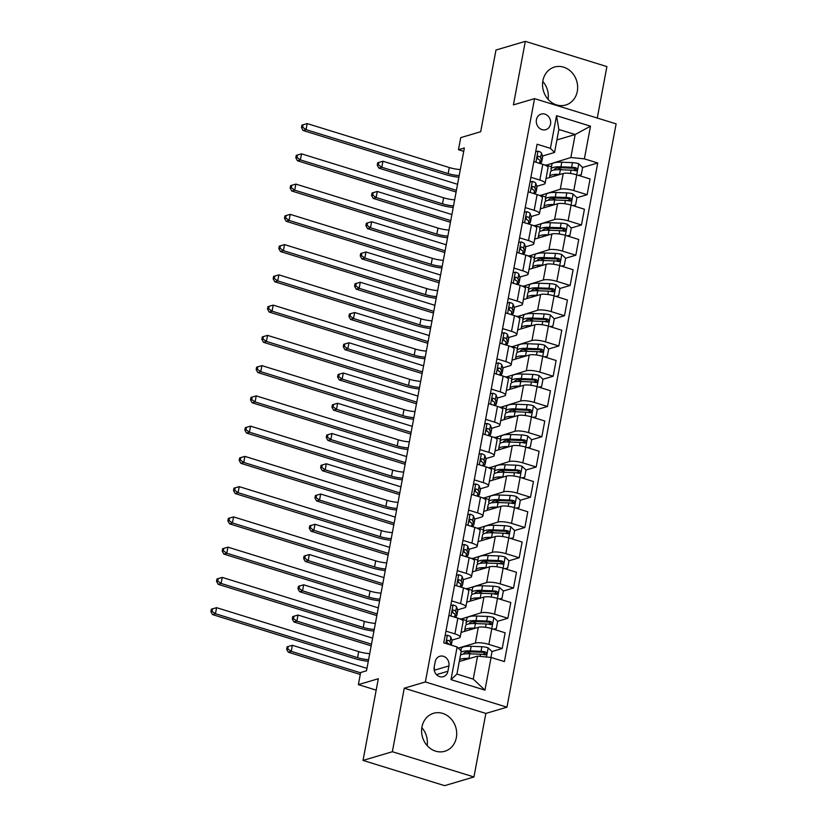 <?xml version="1.0" encoding="UTF-8"?>
<svg xmlns="http://www.w3.org/2000/svg" width="827" height="827" viewBox="0 0 827 827"><rect width="100%" height="100%" fill="white"/><g stroke="black" fill="none" stroke-linecap="round" stroke-linejoin="round"><path stroke-width="1.24" d="M542.905 80.715A19.796 17.346 73.5 0 0 548.477 99.757A19.796 17.346 73.5 0 0 565.72 105.019A19.796 17.346 73.5 0 0 577.298 91.352A19.796 17.346 73.5 0 0 571.726 72.311A19.796 17.346 73.5 0 0 554.483 67.049A19.796 17.346 73.5 0 0 542.905 80.715M421.956 726.964A19.796 17.346 73.5 0 0 427.528 746.006A19.796 17.346 73.5 0 0 444.781 751.267A19.796 17.346 73.5 0 0 456.359 737.601A19.796 17.346 73.5 0 0 450.787 718.56A19.796 17.346 73.5 0 0 433.544 713.298A19.796 17.346 73.5 0 0 421.956 726.964M536.423 119.708A8.125 7.112 73.5 0 0 538.708 127.513A8.125 7.112 73.5 0 0 545.789 129.674A8.125 7.112 73.5 0 0 550.534 124.071A8.125 7.112 73.5 0 0 548.249 116.256A8.125 7.112 73.5 0 0 541.178 114.095A8.125 7.112 73.5 0 0 536.423 119.708M597.27 118.034L606.894 66.584L525.31 41.35L495.973 50.033L480.694 131.72L460.742 137.623L458.478 149.728L463.72 151.341M506.961 707.188L616.125 123.864L534.542 98.64L425.367 681.955L506.961 707.188L485.842 713.432L404.258 688.198L392.36 751.733L473.954 776.966L485.842 713.432M473.954 776.966L444.616 785.65L363.032 760.416L378.321 678.729L358.37 684.632L376.182 690.142M392.36 751.733L363.032 760.416M358.37 684.632L360.634 672.527L366.506 670.79L464.35 147.992L458.478 149.728M447.903 671.255L448.896 665.931A7.867 6.895 73.5 0 0 446.683 658.354A7.867 6.895 73.5 0 0 439.83 656.266A7.867 6.895 73.5 0 0 435.229 661.703L434.227 667.027A7.867 6.895 73.5 0 0 436.449 674.594A7.867 6.895 73.5 0 0 443.303 676.682A7.867 6.895 73.5 0 0 447.903 671.255L436.48 674.636M491.073 657.465L484.953 690.142L450.994 679.639L457.114 646.962L461.239 651.076L456.938 674.067L473.251 679.112L477.561 656.121L491.073 657.465L504.408 661.59L597.725 162.981L582.601 167.457L578.662 163.694A6.73 1.633 -169.4 0 0 572.48 162.64L561.781 162.226A19.424 4.714 -169.4 0 0 551.867 164.47L551.009 169.07A19.424 4.714 -169.4 0 0 551.702 170.703M556.902 139.939L575.168 134.522L558.856 129.477L554.555 152.478L550.42 148.353L537.085 144.229L443.768 642.837L457.114 646.962M550.42 148.353L556.54 115.687L590.499 126.18L584.379 158.856L597.725 162.981M404.258 688.198L425.367 681.955M525.31 41.35L513.422 104.884L534.542 98.64M554.555 152.478L542.491 156.045M530.893 177.309L539.835 180.069A10.151 2.471 10.6 0 1 545.127 183.325A10.151 2.471 10.6 0 1 543.959 184.183L536.837 186.302M525.228 207.556L534.17 210.327A10.151 2.471 10.6 0 1 539.462 213.583A10.151 2.471 10.6 0 1 538.305 214.441L531.172 216.55M519.573 237.814L528.515 240.585A10.151 2.471 10.6 0 1 533.797 243.841A10.151 2.471 10.6 0 1 532.64 244.699L525.507 246.808M513.908 268.072L522.85 270.832A10.151 2.471 10.6 0 1 528.133 274.088A10.151 2.471 10.6 0 1 526.975 274.957L519.842 277.066M508.243 298.33L517.185 301.09A10.151 2.471 10.6 0 1 522.478 304.346A10.151 2.471 10.6 0 1 521.31 305.204L514.187 307.313M502.589 328.577L511.52 331.348A10.151 2.471 10.6 0 1 516.813 334.604A10.151 2.471 10.6 0 1 515.655 335.462L508.522 337.571M496.924 358.835L505.866 361.606A10.151 2.471 10.6 0 1 511.148 364.862A10.151 2.471 10.6 0 1 509.99 365.72L502.857 367.829M491.259 389.093L500.201 391.853A10.151 2.471 10.6 0 1 505.483 395.11A10.151 2.471 10.6 0 1 504.325 395.968L497.203 398.087M485.594 419.341L494.536 422.111A10.151 2.471 10.6 0 1 499.828 425.367A10.151 2.471 10.6 0 1 498.66 426.225L491.538 428.334M479.939 449.599L488.881 452.369A10.151 2.471 10.6 0 1 494.164 455.625A10.151 2.471 10.6 0 1 493.006 456.483L485.873 458.592M474.274 479.856L483.216 482.617A10.151 2.471 10.6 0 1 488.499 485.873A10.151 2.471 10.6 0 1 487.341 486.741L480.208 488.85M468.609 510.114L477.551 512.874A10.151 2.471 10.6 0 1 482.844 516.131A10.151 2.471 10.6 0 1 481.676 516.989L474.553 519.098M462.955 540.362L471.886 543.132A10.151 2.471 10.6 0 1 477.179 546.389A10.151 2.471 10.6 0 1 476.021 547.247L468.888 549.355M457.29 570.62L466.232 573.39A10.151 2.471 10.6 0 1 471.514 576.646A10.151 2.471 10.6 0 1 470.356 577.504L463.223 579.613M451.625 600.878L460.567 603.638A10.151 2.471 10.6 0 1 465.849 606.894A10.151 2.471 10.6 0 1 464.691 607.762L457.569 609.871M445.96 631.135L454.902 633.895A10.151 2.471 10.6 0 1 460.194 637.152A10.151 2.471 10.6 0 1 459.026 638.01L451.904 640.119M459.285 661.528L477.561 656.121M458.272 648.11L475.349 643.055A10.151 2.471 10.6 0 1 488.86 644.398L502.206 648.523L492.003 651.542M461.073 632.417L478.295 627.331A10.151 2.471 10.6 0 1 491.807 628.665L505.142 632.789L502.206 648.523M460.639 619.206L481.014 612.807A10.151 2.471 10.6 0 1 494.525 614.141L507.861 618.265L497.668 621.284M466.738 602.17L483.95 597.073A10.151 2.471 10.6 0 1 497.472 598.407L510.807 602.532L507.861 618.265M466.304 588.948L486.669 582.549A10.151 2.471 10.6 0 1 500.19 583.883L513.526 588.018L503.333 591.026L499.394 587.263A6.73 1.633 -169.4 0 0 493.212 586.209L482.513 585.795A19.424 4.714 -169.4 0 0 472.599 588.038L471.741 592.639A19.424 4.714 -169.4 0 0 472.434 594.272M472.403 571.912L489.615 566.815A10.151 2.471 10.6 0 1 503.126 568.159L516.472 572.284L513.526 588.018M471.959 558.701L492.334 552.291A10.151 2.471 10.6 0 1 505.845 553.635L519.191 557.76L508.998 560.778M478.068 541.654L495.28 536.558A10.151 2.471 10.6 0 1 508.791 537.901L522.137 542.026L519.191 557.76M477.624 528.443L497.999 522.044A10.151 2.471 10.6 0 1 511.51 523.377L524.845 527.502L514.652 530.52L510.714 526.758A6.73 1.633 -169.4 0 0 504.542 525.693L493.833 525.29A19.424 4.714 -169.4 0 0 483.929 527.533L483.071 532.133A19.424 4.714 -169.4 0 0 483.754 533.766M483.723 511.396L500.945 506.31A10.151 2.471 10.6 0 1 514.456 507.644L527.791 511.768L524.845 527.502M483.288 498.185L503.664 491.786A10.151 2.471 10.6 0 1 517.175 493.119L530.51 497.244L520.317 500.263L516.379 496.5A6.73 1.633 -169.4 0 0 510.197 495.445L499.498 495.032A19.424 4.714 -169.4 0 0 489.594 497.275L488.726 501.875A19.424 4.714 -169.4 0 0 489.419 503.509M489.388 481.149L506.6 476.052A10.151 2.471 10.6 0 1 520.121 477.386L533.456 481.521L530.51 497.244M488.953 467.927L509.318 461.528A10.151 2.471 10.6 0 1 522.829 462.872L536.175 466.997L525.982 470.015M495.053 450.891L512.264 445.794A10.151 2.471 10.6 0 1 525.776 447.138L539.121 451.263L536.175 466.997M494.608 437.679L514.983 431.27A10.151 2.471 10.6 0 1 528.494 432.614L541.84 436.739L531.637 439.757L527.709 435.994A6.73 1.633 -169.4 0 0 521.527 434.93L510.817 434.516A19.424 4.714 -169.4 0 0 500.914 436.77L500.056 441.37A19.424 4.714 -169.4 0 0 500.738 443.003M500.707 420.633L517.929 415.536A10.151 2.471 10.6 0 1 531.441 416.88L544.776 421.005L541.84 436.739M500.273 407.422L520.648 401.023A10.151 2.471 10.6 0 1 534.159 402.356L547.495 406.481L537.302 409.499M506.372 390.385L523.584 385.289A10.151 2.471 10.6 0 1 537.105 386.623L550.441 390.747L547.495 406.481M505.938 377.164L526.303 370.765A10.151 2.471 10.6 0 1 539.824 372.098L553.16 376.233L542.967 379.242M512.037 360.127L529.249 355.031A10.151 2.471 10.6 0 1 542.76 356.375L556.106 360.5L553.16 376.233M511.593 346.906L531.968 340.507A10.151 2.471 10.6 0 1 545.479 341.851L558.825 345.975L548.632 348.994M517.702 329.87L534.914 324.773A10.151 2.471 10.6 0 1 548.425 326.117L561.771 330.242L558.825 345.975M517.257 316.658L537.633 310.249A10.151 2.471 10.6 0 1 551.144 311.593L564.49 315.718L554.286 318.736L550.348 314.973A6.73 1.633 -169.4 0 0 544.176 313.909L533.467 313.505A19.424 4.714 -169.4 0 0 523.563 315.749L522.705 320.349A19.424 4.714 -169.4 0 0 523.388 321.982M523.357 299.612L540.579 294.526A10.151 2.471 10.6 0 1 554.09 295.859L567.425 299.984L564.49 315.718M522.922 286.4L543.298 280.002A10.151 2.471 10.6 0 1 556.809 281.335L570.144 285.46L559.951 288.478M529.022 269.364L546.233 264.268A10.151 2.471 10.6 0 1 559.755 265.601L573.09 269.726L570.144 285.46M528.587 256.143L548.952 249.744A10.151 2.471 10.6 0 1 562.463 251.088L575.809 255.212L565.616 258.231L561.678 254.458A6.73 1.633 -169.4 0 0 555.496 253.403L544.797 252.99A19.424 4.714 -169.4 0 0 534.883 255.233L534.025 259.833A19.424 4.714 -169.4 0 0 534.718 261.466M534.687 239.106L551.898 234.01A10.151 2.471 10.6 0 1 565.41 235.354L578.755 239.479L575.809 255.212M534.242 225.895L554.617 219.486A10.151 2.471 10.6 0 1 568.128 220.83L581.474 224.954L571.271 227.973M540.341 208.849L557.563 203.752A10.151 2.471 10.6 0 1 571.075 205.096L584.42 209.221L581.474 224.954M539.907 195.637L560.282 189.238A10.151 2.471 10.6 0 1 573.793 190.572L587.129 194.696L576.936 197.715M546.006 178.601L563.228 173.505A10.151 2.471 10.6 0 1 576.739 174.838L590.075 178.963L587.129 194.696M545.572 165.379L570.868 157.523L575.168 134.522L590.499 126.18M485.056 653.599L482.41 654.384M575.654 169.514L572.997 170.3M569.989 199.772L567.343 200.558M564.324 230.03L561.678 230.816M558.659 260.278L556.013 261.063M553.005 290.535L550.348 291.321M547.34 320.793L544.693 321.579M541.675 351.051L539.028 351.837M536.02 381.299L533.363 382.084M530.355 411.557L527.709 412.342M524.69 441.814L522.044 442.6M519.025 472.072L516.379 472.848M513.371 502.32L510.714 503.105M507.706 532.578L505.059 533.363M502.041 562.836L499.394 563.621M496.386 593.083L493.729 593.869M490.721 623.341L488.064 624.127M448.906 615.402L457.848 618.162A10.151 2.471 10.6 0 1 463.141 621.418L460.194 637.152M466.511 620.601L460.711 618.813M472.176 590.344L466.376 588.555M454.571 585.144L463.513 587.904A10.151 2.471 10.6 0 1 468.795 591.16L465.849 606.894M477.83 560.096L472.041 558.297M460.236 554.886L469.167 557.656A10.151 2.471 10.6 0 1 474.46 560.913L471.514 576.646M483.495 529.838L477.696 528.05M465.89 524.628L474.832 527.399A10.151 2.471 10.6 0 1 480.125 530.655L477.179 546.389M489.16 499.58L483.361 497.792M471.555 494.381L480.497 497.141A10.151 2.471 10.6 0 1 485.78 500.397L482.844 516.131M494.825 469.333L489.026 467.534M477.22 464.123L486.162 466.883A10.151 2.471 10.6 0 1 491.445 470.149L488.499 485.873M500.48 439.075L494.68 437.276M482.875 433.865L491.817 436.635A10.151 2.471 10.6 0 1 497.11 439.892L494.164 455.625M506.145 408.817L500.345 407.029M488.54 403.617L497.482 406.377A10.151 2.471 10.6 0 1 502.775 409.634L499.828 425.367M511.81 378.559L506.01 376.771M494.205 373.359L503.147 376.12A10.151 2.471 10.6 0 1 508.429 379.376L505.483 395.11M517.464 348.312L511.675 346.513M499.87 343.102L508.812 345.872A10.151 2.471 10.6 0 1 514.094 349.128L511.148 364.862M523.129 318.054L517.33 316.265M505.524 312.844L514.466 315.614A10.151 2.471 10.6 0 1 519.759 318.871L516.813 334.604M528.794 287.796L522.995 286.008M511.189 282.596L520.131 285.356A10.151 2.471 10.6 0 1 525.414 288.613L522.478 304.346M534.459 257.548L528.66 255.75M516.854 252.338L525.796 255.098A10.151 2.471 10.6 0 1 531.079 258.355L528.133 274.088M540.114 227.291L534.325 225.492M522.519 222.081L531.451 224.851A10.151 2.471 10.6 0 1 536.744 228.107L533.797 243.841M545.779 197.033L539.979 195.244M528.174 191.833L537.116 194.593A10.151 2.471 10.6 0 1 542.409 197.849L539.462 213.583M584.379 158.856L570.868 157.523M551.444 166.775L545.644 164.986M533.839 161.575L542.781 164.335A10.151 2.471 10.6 0 1 548.063 167.592L545.127 183.325M456.938 674.067L450.994 679.639M473.251 679.112L484.953 690.142M556.54 115.687L558.856 129.477M434.247 670.211A7.867 6.895 73.5 0 0 434.216 667.079M421.842 727.667A19.796 17.346 -106.5 0 1 427.145 745.582M542.781 81.418A19.796 17.346 -106.5 0 1 548.084 99.333M445.102 635.746L447.5 635.229A6.73 1.633 10.6 0 1 450.87 637.121L451.987 640.367A19.424 4.714 10.6 0 1 452.049 641.039L451.273 645.153M451.17 645.122A19.424 4.714 -169.4 0 0 451.128 644.967L450.012 641.721A6.73 1.633 -169.4 0 0 448.141 640.377L447.531 640.346M446.745 641.163A3.432 0.837 10.6 0 1 446.776 641.225L447.459 643.21M446.983 640.729L448.141 640.377C446.456 640.77 446.28 641.731 447.603 643.282A6.73 1.633 10.6 0 1 449.454 644.595M368.584 659.698A12.694 3.081 10.6 0 1 357.574 657.672L215.454 613.717L212.518 614.585L354.638 658.54A19.042 4.631 -169.4 0 0 368.273 661.331M369.71 653.64A12.694 3.081 10.6 0 1 358.701 651.624L216.591 607.669L215.454 613.717L212.053 611.277L212.498 608.858L211.33 609.199L210.875 611.629L212.053 611.277M210.875 611.629L212.518 614.585M216.591 607.669L212.498 608.858M490.928 657.444L492.024 651.562L488.075 647.779A6.73 1.633 -169.4 0 0 481.893 646.714L471.183 646.311A19.424 4.714 -169.4 0 0 461.28 648.554L460.877 650.715M467.234 652.048A16.116 3.918 -169.4 0 0 469.436 653.082L471.318 653.868M469.736 658.437L468.919 658.406A19.424 4.714 -169.4 0 0 459.616 659.77M466.087 659.512A16.116 3.918 -169.4 0 0 462.8 660.494M460.474 655.17A19.424 4.714 10.6 0 1 469.788 653.806L480.487 654.219A6.73 1.633 10.6 0 1 484.87 654.808C486.938 654.312 487.124 653.34 485.408 651.903A6.73 1.633 -169.4 0 0 481.035 651.314L470.325 650.901A19.424 4.714 -169.4 0 0 461.021 652.265M460.66 654.198A19.424 4.714 -169.4 0 0 461.104 654.788M463.658 654.064A16.116 3.918 10.6 0 1 463.658 653.754A16.116 3.918 10.6 0 1 471.886 651.893L482.596 652.307A3.432 0.837 10.6 0 1 483.723 652.41L485.087 653.971M484.87 654.808L485.666 654.798M366.961 668.371L292.355 645.298L291.218 651.356L288.282 652.224L360.272 674.481M360.582 672.806L291.218 651.356L287.806 648.906L288.261 646.487L287.093 646.838L286.638 649.257L287.806 648.906M286.638 649.257L288.282 652.224M292.355 645.298L288.261 646.487M450.756 605.498L453.155 604.971A6.73 1.633 10.6 0 1 456.535 606.863L457.651 610.109A19.424 4.714 10.6 0 1 457.713 610.781L456.845 615.381A19.424 4.714 -169.4 0 0 456.783 614.709L455.667 611.463A6.73 1.633 -169.4 0 0 453.806 610.13L453.196 610.088M456.246 617.614A19.424 4.714 10.6 0 1 456.266 617.676L455.129 614.368L454.602 617.159M455.863 616.518A19.424 4.714 -169.4 0 0 456.845 615.381M452.41 610.905A3.432 0.837 10.6 0 1 452.441 610.967L453.124 612.952M452.648 610.471L453.806 610.13C452.121 610.512 451.935 611.484 453.268 613.034A6.73 1.633 10.6 0 1 455.129 614.368M374.249 629.44A12.694 3.081 10.6 0 1 363.229 627.414L221.119 583.459L218.183 584.327L360.303 628.282A19.042 4.631 -169.4 0 0 373.938 631.073M375.375 623.393A12.694 3.081 10.6 0 1 364.366 621.366L222.246 577.411L221.119 583.459L217.708 581.019L218.163 578.6L216.994 578.952L216.54 581.371L217.708 581.019M216.54 581.371L218.183 584.327M222.246 577.411L218.163 578.6M456.421 575.241L458.82 574.724A6.73 1.633 10.6 0 1 462.19 576.615L463.306 579.861A19.424 4.714 10.6 0 1 463.368 580.523L462.51 585.123A19.424 4.714 -169.4 0 0 462.448 584.462L461.332 581.205A6.73 1.633 -169.4 0 0 459.471 579.872L458.861 579.841M458.313 580.213L459.471 579.872C457.786 580.254 457.6 581.226 458.923 582.777A6.73 1.633 10.6 0 1 460.794 584.11L461.911 587.356A19.424 4.714 10.6 0 1 461.921 587.418M461.528 586.26A19.424 4.714 -169.4 0 0 462.51 585.123M458.065 580.647A3.432 0.837 10.6 0 1 458.096 580.719L458.778 582.704M379.903 599.182A12.694 3.081 10.6 0 1 368.894 597.156L226.784 553.211L223.848 554.08L365.958 598.024A19.042 4.631 -169.4 0 0 379.603 600.816M381.04 593.135A12.694 3.081 10.6 0 1 370.031 591.109L227.911 547.154L226.784 553.211L223.373 550.772L223.828 548.342L222.649 548.694L222.205 551.113L223.373 550.772M222.205 551.113L223.848 554.08M227.911 547.154L223.828 548.342M462.086 544.983L464.485 544.466A6.73 1.633 10.6 0 1 467.855 546.358L468.971 549.604A19.424 4.714 10.6 0 1 469.033 550.265L468.175 554.865A19.424 4.714 -169.4 0 0 468.113 554.204L466.997 550.958A6.73 1.633 -169.4 0 0 465.136 549.614L464.516 549.583M467.565 557.109A19.424 4.714 10.6 0 1 467.586 557.16L466.449 553.863L465.932 556.654M467.193 556.013A19.424 4.714 -169.4 0 0 468.175 554.865M463.73 550.4A3.432 0.837 10.6 0 1 463.761 550.462L464.443 552.446M463.968 549.965L465.136 549.614C463.44 549.996 463.265 550.968 464.588 552.519A6.73 1.633 10.6 0 1 466.449 553.863M385.568 568.935A12.694 3.081 10.6 0 1 374.559 566.909L232.439 522.953L229.513 523.822L371.623 567.777A19.042 4.631 -169.4 0 0 385.258 570.558M386.705 562.877A12.694 3.081 10.6 0 1 375.685 560.851L233.576 516.906L232.439 522.953L229.038 520.514L229.492 518.095L228.314 518.436L227.859 520.855L229.038 520.514M227.859 520.855L229.513 523.822M233.576 516.906L229.492 518.095M493.492 629.182L496.334 628.572L497.689 621.304L493.729 617.521A6.73 1.633 -169.4 0 0 487.558 616.456L476.848 616.053A19.424 4.714 -169.4 0 0 466.945 618.296L466.077 622.896A19.424 4.714 -169.4 0 0 466.769 624.53M472.889 621.79A16.116 3.918 -169.4 0 0 475.091 622.834L476.983 623.61M475.391 628.179L474.584 628.148A19.424 4.714 -169.4 0 0 464.681 630.401A19.424 4.714 -169.4 0 0 464.836 631.311M471.752 629.264A16.116 3.918 -169.4 0 0 468.464 630.236M496.334 628.572L493.719 629.254M464.681 630.401L465.539 625.801A19.424 4.714 10.6 0 1 475.442 623.558L486.152 623.961A6.73 1.633 10.6 0 1 490.525 624.561C492.603 624.054 492.778 623.093 491.073 621.656A6.73 1.633 -169.4 0 0 486.69 621.056L475.99 620.653A19.424 4.714 -169.4 0 0 466.077 622.896M469.312 623.816A16.116 3.918 10.6 0 1 469.322 623.506A16.116 3.918 10.6 0 1 477.551 621.635L488.25 622.049A3.432 0.837 10.6 0 1 489.388 622.152L490.752 623.713M490.525 624.561L491.321 624.54M372.615 638.124L298.009 615.05L296.883 621.098L293.947 621.966L371.168 645.846M371.488 644.171L296.883 621.098L293.471 618.658L293.926 616.239L292.758 616.58L292.303 618.999L293.471 618.658M292.303 618.999L293.947 621.966M298.009 615.05L293.926 616.239M478.554 591.532A16.116 3.918 -169.4 0 0 480.756 592.577L482.637 593.362M481.056 597.931L480.249 597.9A19.424 4.714 -169.4 0 0 470.336 600.144A19.424 4.714 -169.4 0 0 470.501 601.053M477.417 599.006A16.116 3.918 -169.4 0 0 474.129 599.978M499.146 598.934L501.989 598.314L503.354 591.047M501.989 598.314L499.374 598.996M470.336 600.144L471.204 595.543A19.424 4.714 10.6 0 1 481.107 593.3L491.807 593.703A6.73 1.633 10.6 0 1 496.19 594.303C498.267 593.807 498.443 592.835 496.738 591.398A6.73 1.633 -169.4 0 0 492.354 590.809L481.655 590.395A19.424 4.714 -169.4 0 0 471.741 592.639M474.977 593.559A16.116 3.918 10.6 0 1 474.987 593.248A16.116 3.918 10.6 0 1 483.206 591.388L493.915 591.791A3.432 0.837 10.6 0 1 495.042 591.894L496.417 593.466M496.19 594.303L496.986 594.282M378.28 607.866L303.674 584.792L302.537 590.84L299.612 591.708L376.833 615.598M377.153 613.913L302.537 590.84L299.136 588.4L299.591 585.981L298.413 586.322L297.958 588.752L299.136 588.4M297.958 588.752L299.612 591.708M303.674 584.792L299.591 585.981M504.811 568.676L507.654 568.056L509.018 560.799L505.059 557.016A6.73 1.633 -169.4 0 0 498.877 555.951L488.178 555.537A19.424 4.714 -169.4 0 0 478.264 557.791L477.406 562.391A19.424 4.714 -169.4 0 0 478.089 564.014M484.219 561.285A16.116 3.918 -169.4 0 0 486.421 562.319L488.302 563.104M486.721 567.673L485.904 567.642A19.424 4.714 -169.4 0 0 476.001 569.886A19.424 4.714 -169.4 0 0 476.166 570.795M483.082 568.749A16.116 3.918 -169.4 0 0 479.784 569.72M507.654 568.056L505.039 568.749M476.001 569.886L476.859 565.296A19.424 4.714 10.6 0 1 486.772 563.042L497.472 563.456A6.73 1.633 10.6 0 1 501.855 564.045C503.922 563.549 504.108 562.577 502.402 561.14A6.73 1.633 -169.4 0 0 498.019 560.551L487.31 560.137A19.424 4.714 -169.4 0 0 477.406 562.391M480.642 563.301A16.116 3.918 10.6 0 1 480.652 562.991A16.116 3.918 10.6 0 1 488.871 561.13L499.58 561.533A3.432 0.837 10.6 0 1 500.707 561.636L502.072 563.208M501.855 564.045L502.651 564.024M383.945 577.608L309.339 554.535L308.202 560.582L305.266 561.45L382.498 585.34M382.808 583.666L308.202 560.582L304.801 558.142L305.246 555.723L304.078 556.075L303.623 558.494L304.801 558.142M303.623 558.494L305.266 561.45M309.339 554.535L305.246 555.723M467.751 514.725L470.149 514.208A6.73 1.633 10.6 0 1 473.52 516.1L474.636 519.346A19.424 4.714 10.6 0 1 474.698 520.018L473.84 524.618A19.424 4.714 -169.4 0 0 473.778 523.946L472.662 520.7A6.73 1.633 -169.4 0 0 470.79 519.366L470.181 519.325M469.633 519.707L470.79 519.366C469.105 519.749 468.93 520.71 470.253 522.271A6.73 1.633 10.6 0 1 472.114 523.605L473.23 526.851A19.424 4.714 10.6 0 1 473.251 526.913M472.858 525.755A19.424 4.714 -169.4 0 0 473.84 524.618M469.395 520.142A3.432 0.837 10.6 0 1 469.426 520.204L470.108 522.188M391.233 538.677A12.694 3.081 10.6 0 1 380.224 536.651L238.104 492.696L235.168 493.564L377.288 537.519A19.042 4.631 -169.4 0 0 390.923 540.31M392.36 532.629A12.694 3.081 10.6 0 1 381.35 530.603L239.241 486.648L238.104 492.696L234.703 490.256L235.147 487.837L233.979 488.188L233.524 490.607L234.703 490.256M233.524 490.607L235.168 493.564M239.241 486.648L235.147 487.837M489.873 531.027A16.116 3.918 -169.4 0 0 492.075 532.071L493.967 532.846M492.385 537.416L491.569 537.385A19.424 4.714 -169.4 0 0 481.665 539.638A19.424 4.714 -169.4 0 0 481.831 540.538M488.736 538.501A16.116 3.918 -169.4 0 0 485.449 539.473M510.476 538.418L513.319 537.798L514.673 530.541M513.319 537.798L510.704 538.491M481.665 539.638L482.523 535.038A19.424 4.714 10.6 0 1 492.427 532.784L503.136 533.198A6.73 1.633 10.6 0 1 507.52 533.787C509.587 533.291 509.773 532.33 508.057 530.882A6.73 1.633 -169.4 0 0 503.684 530.293L492.975 529.88A19.424 4.714 -169.4 0 0 483.071 532.133M486.307 533.053A16.116 3.918 10.6 0 1 486.307 532.743A16.116 3.918 10.6 0 1 494.536 530.872L505.235 531.285A3.432 0.837 10.6 0 1 506.372 531.389L507.737 532.95M507.52 533.787L508.305 533.777M389.61 547.35L314.994 524.277L313.867 530.334L310.931 531.203L388.163 555.082M388.473 553.408L313.867 530.334L310.456 527.895L310.911 525.465L309.743 525.817L309.288 528.236L310.456 527.895M309.288 528.236L310.931 531.203M314.994 524.277L310.911 525.465M473.406 484.477L475.804 483.95A6.73 1.633 10.6 0 1 479.184 485.842L480.301 489.088A19.424 4.714 10.6 0 1 480.353 489.76L479.495 494.36A19.424 4.714 -169.4 0 0 479.433 493.688L478.316 490.442A6.73 1.633 -169.4 0 0 476.455 489.108L475.845 489.067M475.298 489.45L476.455 489.108C474.77 489.491 474.584 490.463 475.918 492.013A6.73 1.633 10.6 0 1 477.779 493.347L478.895 496.593A19.424 4.714 10.6 0 1 478.916 496.655M478.513 495.497A19.424 4.714 -169.4 0 0 479.495 494.36M475.06 489.884A3.432 0.837 10.6 0 1 475.091 489.956L475.773 491.941M396.888 508.419A12.694 3.081 10.6 0 1 385.878 506.393L243.769 462.448L240.833 463.316L382.953 507.261A19.042 4.631 -169.4 0 0 396.588 510.052M398.025 502.371A12.694 3.081 10.6 0 1 387.015 500.345L244.895 456.39L243.769 462.448L240.357 459.998L240.812 457.579L239.644 457.931L239.189 460.35L240.357 459.998M239.189 460.35L240.833 463.316M244.895 456.39L240.812 457.579M479.071 454.219L481.469 453.703A6.73 1.633 10.6 0 1 484.839 455.594L485.956 458.84A19.424 4.714 10.6 0 1 486.018 459.502L485.16 464.102A19.424 4.714 -169.4 0 0 485.098 463.44L483.981 460.194A6.73 1.633 -169.4 0 0 482.12 458.851L481.5 458.82M484.56 466.345A19.424 4.714 10.6 0 1 484.57 466.397L483.433 463.099L482.916 465.88M484.177 465.25A19.424 4.714 -169.4 0 0 485.16 464.102M480.714 459.636A3.432 0.837 10.6 0 1 480.745 459.698L481.428 461.683M480.952 459.192L482.12 458.851C480.435 459.233 480.249 460.205 481.572 461.755A6.73 1.633 10.6 0 1 483.433 463.099M402.553 478.161A12.694 3.081 10.6 0 1 391.543 476.145L249.434 432.19L246.498 433.059L388.607 477.014A19.042 4.631 -169.4 0 0 402.253 479.794M403.69 472.114A12.694 3.081 10.6 0 1 392.68 470.087L250.56 426.143L249.434 432.19L246.022 429.751L246.477 427.332L245.299 427.673L244.844 430.092L246.022 429.751M244.844 430.092L246.498 433.059M250.56 426.143L246.477 427.332M484.736 423.962L487.134 423.445A6.73 1.633 10.6 0 1 490.504 425.336L491.62 428.582A19.424 4.714 10.6 0 1 491.683 429.254L490.825 433.844A19.424 4.714 -169.4 0 0 490.762 433.183L489.646 429.937A6.73 1.633 -169.4 0 0 487.785 428.593L487.165 428.562M486.617 428.944L487.785 428.593C486.09 428.986 485.914 429.947 487.237 431.498A6.73 1.633 10.6 0 1 489.098 432.841L490.215 436.087A19.424 4.714 10.6 0 1 490.235 436.139M489.842 434.992A19.424 4.714 -169.4 0 0 490.825 433.844M486.379 429.378A3.432 0.837 10.6 0 1 486.41 429.44L487.093 431.425M408.218 447.914A12.694 3.081 10.6 0 1 397.208 445.887L255.088 401.932L252.163 402.801L394.272 446.756A19.042 4.631 -169.4 0 0 407.907 449.547M409.344 441.856A12.694 3.081 10.6 0 1 398.335 439.84L256.225 395.885L255.088 401.932L251.687 399.493L252.142 397.074L250.963 397.415L250.509 399.844L251.687 399.493M250.509 399.844L252.163 402.801M256.225 395.885L252.142 397.074M490.39 393.714L492.799 393.187A6.73 1.633 10.6 0 1 496.169 395.079L497.285 398.325A19.424 4.714 10.6 0 1 497.347 398.996L496.479 403.597A19.424 4.714 -169.4 0 0 496.427 402.925L495.301 399.679A6.73 1.633 -169.4 0 0 493.44 398.345L492.83 398.304M495.88 405.83A19.424 4.714 10.6 0 1 495.9 405.892L494.763 402.584L494.236 405.375M495.497 404.734A19.424 4.714 -169.4 0 0 496.479 403.597M492.044 399.121A3.432 0.837 10.6 0 1 492.075 399.183L492.758 401.167M492.282 398.686L493.44 398.345C491.755 398.728 491.569 399.699 492.902 401.25A6.73 1.633 10.6 0 1 494.763 402.584M413.882 417.656A12.694 3.081 10.6 0 1 402.873 415.63L260.753 371.674L257.817 372.543L399.937 416.498A19.042 4.631 -169.4 0 0 413.572 419.289M415.009 411.608A12.694 3.081 10.6 0 1 404 409.582L261.89 365.627L260.753 371.674L257.342 369.235L257.797 366.816L256.628 367.167L256.174 369.586L257.342 369.235M256.174 369.586L257.817 372.543M261.89 365.627L257.797 366.816M496.055 363.456L498.454 362.929A6.73 1.633 10.6 0 1 501.824 364.831L502.95 368.077A19.424 4.714 10.6 0 1 503.002 368.739L502.144 373.339A19.424 4.714 -169.4 0 0 502.082 372.667L500.966 369.421A6.73 1.633 -169.4 0 0 499.105 368.087L498.495 368.056M497.947 368.428L499.105 368.087C497.42 368.47 497.234 369.442 498.557 370.992A6.73 1.633 10.6 0 1 500.428 372.326L501.544 375.572A19.424 4.714 10.6 0 1 501.555 375.634M501.162 374.476A19.424 4.714 -169.4 0 0 502.144 373.339M497.709 368.863A3.432 0.837 10.6 0 1 497.73 368.935L498.423 370.92M419.537 387.398A12.694 3.081 10.6 0 1 408.528 385.372L266.418 341.427L263.482 342.295L405.592 386.24A19.042 4.631 -169.4 0 0 419.237 389.031M420.674 381.35A12.694 3.081 10.6 0 1 409.665 379.324L267.545 335.369L266.418 341.427L263.007 338.987L263.462 336.558L262.283 336.909L261.839 339.328L263.007 338.987M261.839 339.328L263.482 342.295M267.545 335.369L263.462 336.558M495.538 500.769A16.116 3.918 -169.4 0 0 497.74 501.813L499.622 502.589M498.04 507.168L497.234 507.137A19.424 4.714 -169.4 0 0 487.32 509.38A19.424 4.714 -169.4 0 0 487.485 510.29M494.401 508.243A16.116 3.918 -169.4 0 0 491.114 509.215M516.131 508.16L518.984 507.551L520.338 500.283M518.984 507.551L516.368 508.233M487.32 509.38L488.188 504.78A19.424 4.714 10.6 0 1 498.092 502.537L508.801 502.94A6.73 1.633 10.6 0 1 513.174 503.54C515.252 503.033 515.428 502.072 513.722 500.635A6.73 1.633 -169.4 0 0 509.339 500.035L498.64 499.632A19.424 4.714 -169.4 0 0 488.726 501.875M491.962 502.795A16.116 3.918 10.6 0 1 491.972 502.485A16.116 3.918 10.6 0 1 500.201 500.614L510.9 501.028A3.432 0.837 10.6 0 1 512.037 501.131L513.402 502.702M513.174 503.54L513.97 503.519M395.265 517.102L320.659 494.029L319.532 500.077L316.596 500.945L393.817 524.825M394.138 523.15L319.532 500.077L316.121 497.637L316.576 495.218L315.397 495.559L314.953 497.978L316.121 497.637M314.953 497.978L316.596 500.945M320.659 494.029L316.576 495.218M521.796 477.913L524.638 477.293L526.003 470.036L522.044 466.242A6.73 1.633 -169.4 0 0 515.862 465.188L505.163 464.774A19.424 4.714 -169.4 0 0 495.249 467.028L494.391 471.617A19.424 4.714 -169.4 0 0 495.084 473.251M501.203 470.511A16.116 3.918 -169.4 0 0 503.405 471.555L505.287 472.341M503.705 476.91L502.899 476.879A19.424 4.714 -169.4 0 0 492.985 479.122A19.424 4.714 -169.4 0 0 493.15 480.032M500.066 477.985A16.116 3.918 -169.4 0 0 496.779 478.957M524.638 477.293L522.023 477.985M492.985 479.122L493.843 474.522A19.424 4.714 10.6 0 1 503.757 472.279L514.456 472.693A6.73 1.633 10.6 0 1 518.839 473.282C520.917 472.786 521.093 471.814 519.387 470.377A6.73 1.633 -169.4 0 0 515.004 469.788L504.294 469.374A19.424 4.714 -169.4 0 0 494.391 471.617M497.627 472.537A16.116 3.918 10.6 0 1 497.637 472.227A16.116 3.918 10.6 0 1 505.855 470.367L516.565 470.77A3.432 0.837 10.6 0 1 517.692 470.873L519.056 472.444M518.839 473.282L519.635 473.261M400.93 486.845L326.324 463.771L325.187 469.819L322.261 470.687L399.482 494.577M399.792 492.892L325.187 469.819L321.786 467.379L322.241 464.96L321.062 465.312L320.607 467.731L321.786 467.379M320.607 467.731L322.261 470.687M326.324 463.771L322.241 464.96M506.868 440.264A16.116 3.918 -169.4 0 0 509.07 441.298L510.952 442.083M509.37 446.652L508.553 446.621A19.424 4.714 -169.4 0 0 498.65 448.875A19.424 4.714 -169.4 0 0 498.815 449.774M505.721 447.727A16.116 3.918 -169.4 0 0 502.434 448.71M527.461 447.655L530.303 447.035L531.658 439.778M530.303 447.035L527.688 447.727M498.65 448.875L499.508 444.275A19.424 4.714 10.6 0 1 509.422 442.021L520.121 442.435A6.73 1.633 10.6 0 1 524.504 443.024C526.572 442.528 526.758 441.556 525.042 440.119A6.73 1.633 -169.4 0 0 520.669 439.53L509.959 439.116A19.424 4.714 -169.4 0 0 500.056 441.37M503.292 442.28A16.116 3.918 10.6 0 1 503.302 441.969A16.116 3.918 10.6 0 1 511.52 440.109L522.23 440.522A3.432 0.837 10.6 0 1 523.357 440.626L524.721 442.187M524.504 443.024L525.3 443.003M406.595 456.587L331.989 433.513L330.852 439.571L327.916 440.44L405.147 464.319M405.457 462.644L330.852 439.571L327.451 437.121L327.895 434.702L326.727 435.054L326.272 437.473L327.451 437.121M326.272 437.473L327.916 440.44M331.989 433.513L327.895 434.702M533.126 417.397L535.968 416.787L537.323 409.52L533.363 405.737A6.73 1.633 -169.4 0 0 527.192 404.672L516.482 404.269A19.424 4.714 -169.4 0 0 506.579 406.512L505.71 411.112A19.424 4.714 -169.4 0 0 506.403 412.745M512.523 410.006A16.116 3.918 -169.4 0 0 514.725 411.05L516.617 411.825M515.025 416.394L514.218 416.363A19.424 4.714 -169.4 0 0 504.315 418.617A19.424 4.714 -169.4 0 0 504.47 419.527M511.386 417.48A16.116 3.918 -169.4 0 0 508.098 418.452M535.968 416.787L533.353 417.47M504.315 418.617L505.173 414.017A19.424 4.714 10.6 0 1 515.076 411.774L525.786 412.177A6.73 1.633 10.6 0 1 530.169 412.776C532.237 412.27 532.423 411.308 530.707 409.872A6.73 1.633 -169.4 0 0 526.323 409.272L515.624 408.869A19.424 4.714 -169.4 0 0 505.71 411.112M508.946 412.032A16.116 3.918 10.6 0 1 508.956 411.722A16.116 3.918 10.6 0 1 517.185 409.851L527.884 410.264A3.432 0.837 10.6 0 1 529.022 410.368L530.386 411.929M530.169 412.776L530.955 412.756M412.249 426.339L337.643 403.266L336.517 409.313L333.581 410.182L410.812 434.061M411.122 432.387L336.517 409.313L333.105 406.874L333.56 404.455L332.392 404.796L331.937 407.215L333.105 406.874M331.937 407.215L333.581 410.182M337.643 403.266L333.56 404.455M538.78 387.15L541.623 386.529L542.988 379.262L539.028 375.479A6.73 1.633 -169.4 0 0 532.846 374.424L522.147 374.011A19.424 4.714 -169.4 0 0 512.233 376.254L511.375 380.854A19.424 4.714 -169.4 0 0 512.068 382.487M518.188 379.748A16.116 3.918 -169.4 0 0 520.39 380.792L522.271 381.578M520.69 386.147L519.883 386.116A19.424 4.714 -169.4 0 0 509.97 388.359A19.424 4.714 -169.4 0 0 510.135 389.269M517.051 387.222A16.116 3.918 -169.4 0 0 513.763 388.194M541.623 386.529L539.008 387.212M509.97 388.359L510.838 383.759A19.424 4.714 10.6 0 1 520.741 381.516L531.451 381.919A6.73 1.633 10.6 0 1 535.824 382.519C537.901 382.022 538.077 381.051 536.372 379.614A6.73 1.633 -169.4 0 0 531.988 379.014L521.289 378.611A19.424 4.714 -169.4 0 0 511.375 380.854M514.611 381.774A16.116 3.918 10.6 0 1 514.621 381.464A16.116 3.918 10.6 0 1 522.84 379.603L533.549 380.007A3.432 0.837 10.6 0 1 534.687 380.11L536.051 381.681M535.824 382.519L536.62 382.498M417.914 396.081L343.308 373.008L342.182 379.055L339.246 379.924L416.467 403.814M416.787 402.129L342.182 379.055L338.77 376.616L339.225 374.197L338.047 374.538L337.592 376.967L338.77 376.616M337.592 376.967L339.246 379.924M343.308 373.008L339.225 374.197M501.72 333.198L504.119 332.681A6.73 1.633 10.6 0 1 507.489 334.573L508.605 337.819A19.424 4.714 10.6 0 1 508.667 338.481L507.809 343.081A19.424 4.714 -169.4 0 0 507.747 342.419L506.631 339.173A6.73 1.633 -169.4 0 0 504.77 337.829L504.15 337.798M507.199 345.324A19.424 4.714 10.6 0 1 507.22 345.376L506.083 342.078L505.566 344.869M506.827 344.228A19.424 4.714 -169.4 0 0 507.809 343.081M503.364 338.615A3.432 0.837 10.6 0 1 503.395 338.677L504.077 340.662M503.602 338.181L504.77 337.829C503.074 338.212 502.899 339.184 504.222 340.734A6.73 1.633 10.6 0 1 506.083 342.078M425.202 357.15A12.694 3.081 10.6 0 1 414.193 355.124L272.073 311.169L269.147 312.037L411.257 355.992A19.042 4.631 -169.4 0 0 424.892 358.773M426.339 351.093A12.694 3.081 10.6 0 1 415.33 349.066L273.21 305.122L272.073 311.169L268.672 308.729L269.126 306.31L267.948 306.652L267.493 309.071L268.672 308.729M267.493 309.071L269.147 312.037M273.21 305.122L269.126 306.31M544.445 356.892L547.288 356.272L548.652 349.015L544.693 345.231A6.73 1.633 -169.4 0 0 538.511 344.166L527.812 343.753A19.424 4.714 -169.4 0 0 517.898 346.006L517.04 350.607A19.424 4.714 -169.4 0 0 517.723 352.23M523.853 349.501A16.116 3.918 -169.4 0 0 526.055 350.534L527.936 351.32M526.354 355.889L525.538 355.858A19.424 4.714 -169.4 0 0 515.635 358.101A19.424 4.714 -169.4 0 0 515.8 359.011M522.716 356.964A16.116 3.918 -169.4 0 0 519.418 357.936M547.288 356.272L544.673 356.964M515.635 358.101L516.493 353.501A19.424 4.714 10.6 0 1 526.406 351.258L537.105 351.671A6.73 1.633 10.6 0 1 541.489 352.261C543.556 351.764 543.742 350.793 542.036 349.356A6.73 1.633 -169.4 0 0 537.653 348.767L526.944 348.353A19.424 4.714 -169.4 0 0 517.04 350.607M520.276 351.516A16.116 3.918 10.6 0 1 520.286 351.206A16.116 3.918 10.6 0 1 528.505 349.345L539.214 349.749A3.432 0.837 10.6 0 1 540.341 349.852L541.706 351.423M541.489 352.261L542.285 352.24M423.579 365.823L348.973 342.75L347.836 348.798L344.9 349.666L422.132 373.556M422.442 371.871L347.836 348.798L344.435 346.358L344.89 343.939L343.712 344.29L343.257 346.709L344.435 346.358M343.257 346.709L344.9 349.666M348.973 342.75L344.89 343.939M507.385 302.94L509.783 302.424A6.73 1.633 10.6 0 1 513.153 304.315L514.27 307.561A19.424 4.714 10.6 0 1 514.332 308.233L513.474 312.833A19.424 4.714 -169.4 0 0 513.412 312.161L512.295 308.916A6.73 1.633 -169.4 0 0 510.424 307.582L509.814 307.541M509.267 307.923L510.424 307.582C508.739 307.964 508.564 308.926 509.887 310.476A6.73 1.633 10.6 0 1 511.748 311.82L512.864 315.066A19.424 4.714 10.6 0 1 512.885 315.118M512.492 313.971A19.424 4.714 -169.4 0 0 513.474 312.833M509.029 308.357A3.432 0.837 10.6 0 1 509.06 308.419L509.742 310.404M430.867 326.892A12.694 3.081 10.6 0 1 419.858 324.866L277.738 280.911L274.802 281.78L416.922 325.735A19.042 4.631 -169.4 0 0 430.557 328.526M431.994 320.835A12.694 3.081 10.6 0 1 420.984 318.819L278.875 274.864L277.738 280.911L274.337 278.472L274.781 276.053L273.613 276.404L273.158 278.823L274.337 278.472M273.158 278.823L274.802 281.78M278.875 274.864L274.781 276.053M529.507 319.243A16.116 3.918 -169.4 0 0 531.709 320.276L533.601 321.062M532.019 325.631L531.203 325.6A19.424 4.714 -169.4 0 0 521.299 327.854A19.424 4.714 -169.4 0 0 521.465 328.753M528.37 326.717A16.116 3.918 -169.4 0 0 525.083 327.688M550.11 326.634L552.953 326.014L554.307 318.757M552.953 326.014L550.337 326.706M521.299 327.854L522.157 323.254A19.424 4.714 10.6 0 1 532.061 321L542.77 321.414A6.73 1.633 10.6 0 1 547.154 322.003C549.221 321.507 549.407 320.545 547.691 319.098A6.73 1.633 -169.4 0 0 543.318 318.509L532.609 318.095A19.424 4.714 -169.4 0 0 522.705 320.349M525.941 321.258A16.116 3.918 10.6 0 1 525.941 320.959A16.116 3.918 10.6 0 1 534.17 319.088L544.869 319.501A3.432 0.837 10.6 0 1 546.006 319.604L547.371 321.165M547.154 322.003L547.939 321.992M429.244 335.566L354.638 312.492L353.501 318.55L350.565 319.418L427.797 343.298M428.107 341.623L353.501 318.55L350.09 316.11L350.545 313.681L349.376 314.033L348.922 316.452L350.09 316.11M348.922 316.452L350.565 319.418M354.638 312.492L350.545 313.681M513.04 272.693L515.438 272.166A6.73 1.633 10.6 0 1 518.818 274.057L519.935 277.303A19.424 4.714 10.6 0 1 519.997 277.975L519.129 282.576A19.424 4.714 -169.4 0 0 519.067 281.904L517.95 278.658A6.73 1.633 -169.4 0 0 516.089 277.324L515.479 277.283M518.529 284.808A19.424 4.714 10.6 0 1 518.55 284.87L517.413 281.562L516.885 284.354M518.147 283.713A19.424 4.714 -169.4 0 0 519.129 282.576M514.694 278.099A3.432 0.837 10.6 0 1 514.725 278.161L515.407 280.157M514.932 277.665L516.089 277.324C514.404 277.707 514.218 278.678 515.552 280.229A6.73 1.633 10.6 0 1 517.413 281.562M436.522 296.635A12.694 3.081 10.6 0 1 425.512 294.608L283.403 250.664L280.467 251.532L422.587 295.477A19.042 4.631 -169.4 0 0 436.222 298.268M437.659 290.587A12.694 3.081 10.6 0 1 426.649 288.561L284.529 244.606L283.403 250.664L279.991 248.214L280.446 245.795L279.278 246.146L278.823 248.565L279.991 248.214M278.823 248.565L280.467 251.532M284.529 244.606L280.446 245.795M555.765 296.376L558.618 295.766L559.972 288.499L556.013 284.715A6.73 1.633 -169.4 0 0 549.841 283.651L539.132 283.248A19.424 4.714 -169.4 0 0 529.228 285.491L528.36 290.091A19.424 4.714 -169.4 0 0 529.053 291.724M535.172 288.985A16.116 3.918 -169.4 0 0 537.374 290.029L539.266 290.804M537.674 295.384L536.868 295.353A19.424 4.714 -169.4 0 0 526.964 297.596A19.424 4.714 -169.4 0 0 527.119 298.506M534.035 296.459A16.116 3.918 -169.4 0 0 530.748 297.431M558.618 295.766L556.002 296.448M526.964 297.596L527.822 292.996A19.424 4.714 10.6 0 1 537.726 290.753L548.435 291.156A6.73 1.633 10.6 0 1 552.808 291.755C554.886 291.249 555.062 290.287 553.356 288.85A6.73 1.633 -169.4 0 0 548.973 288.251L538.274 287.848A19.424 4.714 -169.4 0 0 528.36 290.091M531.596 291.011A16.116 3.918 10.6 0 1 531.606 290.701A16.116 3.918 10.6 0 1 539.835 288.83L550.534 289.243A3.432 0.837 10.6 0 1 551.671 289.347L553.036 290.908M552.808 291.755L553.604 291.735M434.899 305.318L360.293 282.245L359.166 288.292L356.23 289.161L433.451 313.04M433.772 311.365L359.166 288.292L355.755 285.853L356.21 283.434L355.031 283.775L354.587 286.194L355.755 285.853M354.587 286.194L356.23 289.161M360.293 282.245L356.21 283.434M518.705 242.435L521.103 241.918A6.73 1.633 10.6 0 1 524.473 243.81L525.59 247.056A19.424 4.714 10.6 0 1 525.652 247.718L524.794 252.318A19.424 4.714 -169.4 0 0 524.731 251.656L523.615 248.41A6.73 1.633 -169.4 0 0 521.754 247.066L521.134 247.035M520.586 247.407L521.754 247.066C520.069 247.449 519.883 248.42 521.206 249.971A6.73 1.633 10.6 0 1 523.077 251.305L524.194 254.561A19.424 4.714 10.6 0 1 524.204 254.613M523.811 253.465A19.424 4.714 -169.4 0 0 524.794 252.318M520.348 247.852A3.432 0.837 10.6 0 1 520.379 247.914L521.062 249.899M442.187 266.377A12.694 3.081 10.6 0 1 431.177 264.361L289.068 220.406L286.132 221.274L428.241 265.229A19.042 4.631 -169.4 0 0 441.887 268.01M443.324 260.329A12.694 3.081 10.6 0 1 432.314 258.303L290.194 214.358L289.068 220.406L285.656 217.966L286.111 215.547L284.933 215.888L284.488 218.307L285.656 217.966M284.488 218.307L286.132 221.274M290.194 214.358L286.111 215.547M540.837 258.727A16.116 3.918 -169.4 0 0 543.039 259.771L544.921 260.557M543.339 265.126L542.533 265.095A19.424 4.714 -169.4 0 0 532.619 267.338A19.424 4.714 -169.4 0 0 532.784 268.248M539.7 266.201A16.116 3.918 -169.4 0 0 536.413 267.173M561.43 266.129L564.272 265.508L565.637 258.241M564.272 265.508L561.657 266.191M532.619 267.338L533.477 262.738A19.424 4.714 10.6 0 1 543.391 260.495L554.09 260.908A6.73 1.633 10.6 0 1 558.473 261.497C560.551 261.001 560.727 260.029 559.021 258.593A6.73 1.633 -169.4 0 0 554.638 258.003L543.928 257.59A19.424 4.714 -169.4 0 0 534.025 259.833M537.261 260.753A16.116 3.918 10.6 0 1 537.271 260.443A16.116 3.918 10.6 0 1 545.489 258.582L556.199 258.985A3.432 0.837 10.6 0 1 557.326 259.089L558.69 260.66M558.473 261.497L559.269 261.477M440.564 275.06L365.958 251.987L364.821 258.034L361.895 258.903L439.116 282.793M439.437 281.108L364.821 258.034L361.42 255.595L361.875 253.176L360.696 253.527L360.241 255.946L361.42 255.595M360.241 255.946L361.895 258.903M365.958 251.987L361.875 253.176M524.37 212.177L526.768 211.66A6.73 1.633 10.6 0 1 530.138 213.552L531.254 216.798A19.424 4.714 10.6 0 1 531.316 217.47L530.458 222.06A19.424 4.714 -169.4 0 0 530.396 221.398L529.28 218.152A6.73 1.633 -169.4 0 0 527.419 216.808L526.799 216.777M526.251 217.16L527.419 216.808C525.724 217.201 525.548 218.163 526.871 219.713A6.73 1.633 10.6 0 1 528.732 221.057L529.849 224.303A19.424 4.714 10.6 0 1 529.869 224.355M529.476 223.207A19.424 4.714 -169.4 0 0 530.458 222.06M526.013 217.594A3.432 0.837 10.6 0 1 526.044 217.656L526.727 219.641M447.852 236.129A12.694 3.081 10.6 0 1 436.842 234.103L294.722 190.148L291.797 191.016L433.906 234.971A19.042 4.631 -169.4 0 0 447.541 237.762M448.978 230.071A12.694 3.081 10.6 0 1 437.969 228.056L295.859 184.101L294.722 190.148L291.321 187.708L291.776 185.289L290.597 185.63L290.143 188.06L291.321 187.708M290.143 188.06L291.797 191.016M295.859 184.101L291.776 185.289M567.095 235.871L569.937 235.25L571.302 227.994L567.343 224.21A6.73 1.633 -169.4 0 0 561.161 223.145L550.451 222.732A19.424 4.714 -169.4 0 0 540.548 224.985L539.69 229.586A19.424 4.714 -169.4 0 0 540.372 231.209M546.502 228.479A16.116 3.918 -169.4 0 0 548.704 229.513L550.586 230.299M549.004 234.868L548.187 234.837A19.424 4.714 -169.4 0 0 538.284 237.08A19.424 4.714 -169.4 0 0 538.449 237.99M545.355 235.943A16.116 3.918 -169.4 0 0 542.067 236.925M569.937 235.25L567.322 235.943M538.284 237.08L539.142 232.49A19.424 4.714 10.6 0 1 549.056 230.237L559.755 230.65A6.73 1.633 10.6 0 1 564.138 231.24C566.206 230.743 566.392 229.772 564.676 228.335A6.73 1.633 -169.4 0 0 560.303 227.745L549.593 227.332A19.424 4.714 -169.4 0 0 539.69 229.586M542.926 230.495A16.116 3.918 10.6 0 1 542.936 230.185A16.116 3.918 10.6 0 1 551.154 228.324L561.864 228.738A3.432 0.837 10.6 0 1 562.991 228.841L564.355 230.402M564.138 231.24L564.934 231.219M446.229 244.802L371.623 221.729L370.486 227.787L367.55 228.645L444.781 252.535M445.091 250.86L370.486 227.787L367.085 225.337L367.529 222.918L366.361 223.269L365.906 225.688L367.085 225.337M365.906 225.688L367.55 228.645M371.623 221.729L367.529 222.918M530.035 181.93L532.433 181.402A6.73 1.633 10.6 0 1 535.803 183.294L536.919 186.54A19.424 4.714 10.6 0 1 536.981 187.212L536.113 191.812A19.424 4.714 -169.4 0 0 536.061 191.14L534.945 187.894A6.73 1.633 -169.4 0 0 533.074 186.561L532.464 186.52M531.916 186.902L533.074 186.561C531.389 186.943 531.213 187.905 532.536 189.466A6.73 1.633 10.6 0 1 534.397 190.799L535.514 194.045A19.424 4.714 10.6 0 1 535.534 194.107M535.141 192.949A19.424 4.714 -169.4 0 0 536.113 191.812M531.678 187.336A3.432 0.837 10.6 0 1 531.709 187.398L532.392 189.383M453.516 205.871A12.694 3.081 10.6 0 1 442.507 203.845L300.387 159.89L297.451 160.758L439.571 204.714A19.042 4.631 -169.4 0 0 453.206 207.505M454.643 199.824A12.694 3.081 10.6 0 1 443.634 197.798L301.524 153.843L300.387 159.89L296.976 157.45L297.431 155.031L296.262 155.383L295.808 157.802L296.976 157.45M295.808 157.802L297.451 160.758M301.524 153.843L297.431 155.031M572.76 205.613L575.602 204.993L576.957 197.736L572.997 193.952A6.73 1.633 -169.4 0 0 566.826 192.887L556.116 192.484A19.424 4.714 -169.4 0 0 546.213 194.727L545.355 199.328A19.424 4.714 -169.4 0 0 546.037 200.961M552.157 198.222A16.116 3.918 -169.4 0 0 554.359 199.266L556.251 200.041M554.659 204.61L553.852 204.579A19.424 4.714 -169.4 0 0 543.949 206.833A19.424 4.714 -169.4 0 0 544.104 207.742M551.02 205.696A16.116 3.918 -169.4 0 0 547.732 206.667M575.602 204.993L572.987 205.685M543.949 206.833L544.807 202.233A19.424 4.714 10.6 0 1 554.71 199.989L565.42 200.392A6.73 1.633 10.6 0 1 569.803 200.982C571.87 200.485 572.057 199.524 570.341 198.087A6.73 1.633 -169.4 0 0 565.957 197.488L555.258 197.084A19.424 4.714 -169.4 0 0 545.355 199.328M548.59 200.248A16.116 3.918 10.6 0 1 548.59 199.938A16.116 3.918 10.6 0 1 556.819 198.066L567.518 198.48A3.432 0.837 10.6 0 1 568.656 198.583L570.02 200.144M569.803 200.982L570.589 200.971M451.893 214.555L377.277 191.471L376.151 197.529L373.215 198.397L450.446 222.277M450.756 220.602L376.151 197.529L372.739 195.089L373.194 192.66L372.026 193.011L371.571 195.43L372.739 195.089M371.571 195.43L373.215 198.397M377.277 191.471L373.194 192.66M557.822 167.964A16.116 3.918 -169.4 0 0 560.024 169.008L561.905 169.783M560.324 174.363L559.517 174.332A19.424 4.714 -169.4 0 0 549.604 176.575A19.424 4.714 -169.4 0 0 549.769 177.485M556.685 175.438A16.116 3.918 -169.4 0 0 553.397 176.409M578.414 175.365L581.257 174.745L582.621 167.478M581.257 174.745L578.642 175.427M549.604 176.575L550.472 171.975A19.424 4.714 10.6 0 1 560.375 169.731L571.085 170.135A6.73 1.633 10.6 0 1 575.458 170.734C577.535 170.238 577.711 169.266 576.005 167.829A6.73 1.633 -169.4 0 0 571.622 167.23L560.923 166.827A19.424 4.714 -169.4 0 0 551.009 169.07M554.245 169.99A16.116 3.918 10.6 0 1 554.255 169.68A16.116 3.918 10.6 0 1 562.484 167.809L573.183 168.222A3.432 0.837 10.6 0 1 574.32 168.326L575.685 169.897M575.458 170.734L576.254 170.713M457.548 184.297L382.942 161.224L381.816 167.271L378.88 168.139L456.101 192.019M456.421 190.344L381.816 167.271L378.404 164.831L378.859 162.412L377.681 162.754L377.236 165.183L378.404 164.831M377.236 165.183L378.88 168.139M382.942 161.224L378.859 162.412M535.689 151.672L538.088 151.145A6.73 1.633 10.6 0 1 541.468 153.036L542.584 156.293A19.424 4.714 10.6 0 1 542.636 156.954L541.778 161.554A19.424 4.714 -169.4 0 0 541.716 160.883L540.6 157.637A6.73 1.633 -169.4 0 0 538.739 156.303L538.129 156.272M537.581 156.644L538.739 156.303C537.054 156.685 536.868 157.657 538.191 159.208A6.73 1.633 10.6 0 1 540.062 160.541L541.178 163.787A19.424 4.714 10.6 0 1 541.199 163.849M540.796 162.692A19.424 4.714 -169.4 0 0 541.778 161.554M537.343 157.078A3.432 0.837 10.6 0 1 537.364 157.151L538.057 159.135M459.171 175.613A12.694 3.081 10.6 0 1 448.162 173.587L306.052 129.643L303.116 130.511L445.236 174.456A19.042 4.631 -169.4 0 0 458.871 177.247M460.308 169.566A12.694 3.081 10.6 0 1 449.299 167.54L307.179 123.585L306.052 129.643L302.641 127.203L303.095 124.774L301.927 125.125L301.473 127.544L302.641 127.203M301.473 127.544L303.116 130.511M307.179 123.585L303.095 124.774M478.295 627.331L475.349 643.055M483.95 597.073L481.014 612.807M489.615 566.815L486.669 582.549M495.28 536.558L492.334 552.291M500.945 506.31L497.999 522.044M506.6 476.052L503.664 491.786M512.264 445.794L509.318 461.528M517.929 415.536L514.983 431.27M523.584 385.289L520.648 401.023M529.249 355.031L526.303 370.765M534.914 324.773L531.968 340.507M540.579 294.526L537.633 310.249M546.233 264.268L543.298 280.002M551.898 234.01L548.952 249.744M557.563 203.752L554.617 219.486M563.228 173.505L560.282 189.238M491.807 628.665L488.86 644.398M457.848 618.162L454.902 633.895M463.513 587.904L460.567 603.638M497.472 598.407L494.525 614.141M469.167 557.656L466.232 573.39M503.126 568.159L500.19 583.883M474.832 527.399L471.886 543.132M508.791 537.901L505.845 553.635M480.497 497.141L477.551 512.874M514.456 507.644L511.51 523.377M486.162 466.883L483.216 482.617M520.121 477.386L517.175 493.119M491.817 436.635L488.881 452.369M525.776 447.138L522.829 462.872M497.482 406.377L494.536 422.111M531.441 416.88L528.494 432.614M503.147 376.12L500.201 391.853M539.132 375.572L534.159 402.356M508.812 345.872L505.866 361.606M542.76 356.375L539.824 372.098M514.466 315.614L511.52 331.348M550.451 315.066L545.479 341.851M520.131 285.356L517.185 301.09M554.09 295.859L551.144 311.593M525.796 255.098L522.85 270.832M559.755 265.601L556.809 281.335M531.451 224.851L528.515 240.585M565.41 235.354L562.463 251.088M537.116 194.593L534.17 210.327M571.075 205.096L568.128 220.83M542.781 164.335L539.835 180.069M576.739 174.838L573.793 190.572M434.247 670.263L448.896 665.931M447.376 635.26L445.836 643.468M451.987 640.367L451.128 644.967M450.87 637.121L450.012 641.721M357.574 657.672L358.701 651.624M486.462 657L488.168 647.872M470.325 650.901L471.183 646.311M469.436 653.082L469.302 653.795M468.919 658.406L469.788 653.806M481.035 651.314L481.893 646.714M480.084 656.369L480.487 654.219M483.723 652.41L485.408 651.903M453.041 605.002L450.973 616.032M457.651 610.109L456.783 614.709M456.535 606.863L455.667 611.463M363.229 627.414L364.366 621.366M458.696 574.744L456.638 585.785M463.306 579.861L462.448 584.462M460.794 584.11L460.267 586.901M462.19 576.615L461.332 581.205M368.894 597.156L370.031 591.109M464.36 544.486L462.293 555.527M468.971 549.604L468.113 554.204M467.855 546.358L466.997 550.958M374.559 566.909L375.685 560.851M491.765 628.654L493.833 617.614M475.99 620.653L476.848 616.053M475.091 622.834L474.956 623.537M474.584 628.148L475.442 623.558M486.69 621.056L487.558 616.456M485.521 627.3L486.152 623.961M489.388 622.152L491.073 621.656M497.43 598.397L499.498 587.366M481.655 590.395L482.513 585.795M480.756 592.577L480.621 593.279M480.249 597.9L481.107 593.3M492.354 590.809L493.212 586.209M491.186 597.042L491.807 593.703M495.042 591.894L496.738 591.398M503.095 568.139L505.152 557.109M487.31 560.137L488.178 555.537M486.421 562.319L486.286 563.032M485.904 567.642L486.772 563.042M498.019 560.551L498.877 555.951M496.851 566.784L497.472 563.456M500.707 561.636L502.402 561.14M470.025 514.239L467.958 525.269M474.636 519.346L473.778 523.946M472.114 523.605L471.597 526.396M473.52 516.1L472.662 520.7M380.224 536.651L381.35 530.603M508.75 537.891L510.817 526.851M492.975 529.88L493.833 525.29M492.075 532.071L491.951 532.774M491.569 537.385L492.427 532.784M503.684 530.293L504.542 525.693M502.516 536.537L503.136 533.198M506.372 531.389L508.057 530.882M475.69 483.981L473.623 495.022M480.301 489.088L479.433 493.688M477.779 493.347L477.251 496.138M479.184 485.842L478.316 490.442M385.878 506.393L387.015 500.345M481.345 453.723L479.288 464.764M485.956 458.84L485.098 463.44M484.839 455.594L483.981 460.194M391.543 476.145L392.68 470.087M487.01 423.465L484.942 434.506M491.62 428.582L490.762 433.183M489.098 432.841L488.581 435.633M490.504 425.336L489.646 429.937M397.208 445.887L398.335 439.84M492.675 393.218L490.607 404.248M497.285 398.325L496.427 402.925M496.169 395.079L495.301 399.679M402.873 415.63L404 409.582M498.34 362.96L496.272 374M502.95 368.077L502.082 372.667M500.428 372.326L499.901 375.117M501.824 364.831L500.966 369.421M408.528 385.372L409.665 379.324M514.415 507.633L516.482 496.593M498.64 499.632L499.498 495.032M497.74 501.813L497.606 502.516M497.234 507.137L498.092 502.537M509.339 500.035L510.197 495.445M508.171 506.279L508.801 502.94M512.037 501.131L513.722 500.635M520.08 477.375L522.147 466.345M504.294 469.374L505.163 464.774M503.405 471.555L503.271 472.258M502.899 476.879L503.757 472.279M515.004 469.788L515.862 465.188M513.836 476.021L514.456 472.693M517.692 470.873L519.387 470.377M525.734 447.128L527.802 436.087M509.959 439.116L510.817 434.516M509.07 441.298L508.936 442.011M508.553 446.621L509.422 442.021M520.669 439.53L521.527 434.93M519.501 445.774L520.121 442.435M523.357 440.626L525.042 440.119M531.399 416.87L533.467 405.83M515.624 408.869L516.482 404.269M514.725 411.05L514.601 411.753M514.218 416.363L515.076 411.774M526.323 409.272L527.192 404.672M525.155 415.516L525.786 412.177M529.022 410.368L530.707 409.872M521.289 378.611L522.147 374.011M520.39 380.792L520.255 381.495M519.883 386.116L520.741 381.516M531.988 379.014L532.846 374.424M530.82 385.258L531.451 381.919M534.687 380.11L536.372 379.614M503.994 332.702L501.927 343.743M508.605 337.819L507.747 342.419M507.489 334.573L506.631 339.173M414.193 355.124L415.33 349.066M542.729 356.354L544.786 345.324M526.944 348.353L527.812 343.753M526.055 350.534L525.92 351.248M525.538 355.858L526.406 351.258M537.653 348.767L538.511 344.166M536.485 355L537.105 351.671M540.341 349.852L542.036 349.356M509.659 302.455L507.592 313.485M514.27 307.561L513.412 312.161M511.748 311.82L511.231 314.611M513.153 304.315L512.295 308.916M419.858 324.866L420.984 318.819M532.609 318.095L533.467 313.505M531.709 320.276L531.585 320.99M531.203 325.6L532.061 321M543.318 318.509L544.176 313.909M542.15 324.753L542.77 321.414M546.006 319.604L547.691 319.098M515.324 272.197L513.257 283.227M519.935 277.303L519.067 281.904M518.818 274.057L517.95 278.658M425.512 294.608L426.649 288.561M554.049 295.849L556.116 284.808M538.274 287.848L539.132 283.248M537.374 290.029L537.24 290.732M536.868 295.353L537.726 290.753M548.973 288.251L549.841 283.651M547.805 294.495L548.435 291.156M551.671 289.347L553.356 288.85M520.979 241.939L518.922 252.979M525.59 247.056L524.731 251.656M523.077 251.305L522.55 254.096M524.473 243.81L523.615 248.41M431.177 264.361L432.314 258.303M559.714 265.591L561.781 254.561M543.928 257.59L544.797 252.99M543.039 259.771L542.905 260.474M542.533 265.095L543.391 260.495M554.638 258.003L555.496 253.403M553.47 264.237L554.09 260.908M557.326 259.089L559.021 258.593M526.644 211.681L524.576 222.721M531.254 216.798L530.396 221.398M528.732 221.057L528.215 223.848M530.138 213.552L529.28 218.152M436.842 234.103L437.969 228.056M565.368 235.333L567.436 224.303M549.593 227.332L550.451 222.732M548.704 229.513L548.57 230.226M548.187 234.837L549.056 230.237M560.303 227.745L561.161 223.145M559.135 233.989L559.755 230.65M562.991 228.841L564.676 228.335M532.309 181.433L530.241 192.464M536.919 186.54L536.061 191.14M534.397 190.799L533.87 193.59M535.803 183.294L534.945 187.894M442.507 203.845L443.634 197.798M571.033 205.086L573.101 194.045M555.258 197.084L556.116 192.484M554.359 199.266L554.235 199.969M553.852 204.579L554.71 199.989M565.957 197.488L566.826 192.887M564.789 203.731L565.42 200.392M568.656 198.583L570.341 198.087M576.698 174.828L578.766 163.787M560.923 166.827L561.781 162.226M560.024 169.008L559.889 169.711M559.517 174.332L560.375 169.731M571.622 167.23L572.48 162.64M570.454 173.474L571.085 170.135M574.32 168.326L576.005 167.829M537.974 151.176L535.906 162.216M542.584 156.293L541.716 160.883M540.062 160.541L539.535 163.332M541.468 153.036L540.6 157.637M448.162 173.587L449.299 167.54"/></g></svg>
